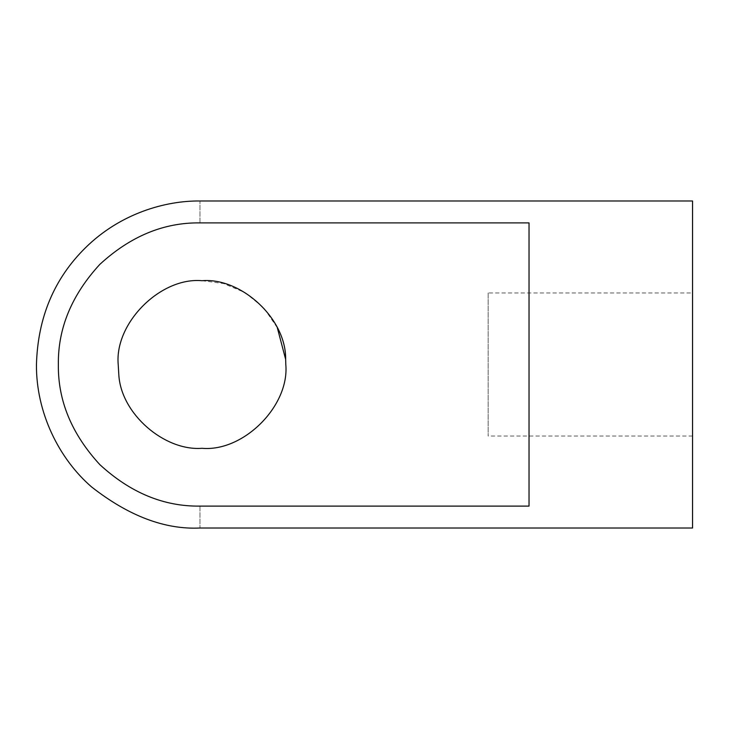 <?xml version="1.0" encoding="UTF-8"?>
<svg xmlns="http://www.w3.org/2000/svg" width="729" height="729" viewBox="0 0 729 729"><rect width="100%" height="100%" fill="white"/><g stroke="black" fill="none" stroke-linecap="round" stroke-linejoin="round"><path stroke-width="0.55" stroke-dasharray="3.65 2.73" d="M488.157 292.967L488.157 436.033L488.157 292.967L692.55 292.967L692.55 436.033L692.55 292.967M202.006 280.701L223.566 283.517L245.081 292.611L263.807 307.902L277.33 327.768M285.65 359.388L285.804 364.5C289.559 405.962 243.468 452.044 202.006 448.299C164.672 451.215 120.777 413.999 118.791 374.387M529.035 354.522L529.035 222.892L199.965 222.892C163.825 222.409 130.445 236.232 99.837 264.372C71.697 294.981 57.873 328.36 58.356 364.5C57.873 400.64 71.697 434.019 99.837 464.628C130.445 492.768 163.825 506.591 199.965 506.108L529.035 506.108L529.035 354.522M692.55 528.015L692.55 200.985M529.035 506.108L529.035 222.892L529.035 506.108M199.965 222.892C199.965 193.978 199.965 193.978 199.965 222.892M199.965 506.108C199.965 535.022 199.965 535.022 199.965 506.108M692.55 436.033L488.157 436.033"/><path stroke-width="1.09" d="M118.791 374.387L118.207 364.5C114.462 323.038 160.544 276.956 202.006 280.701C241.281 277.394 286.351 318.737 285.65 359.388L285.804 364.5C289.559 405.962 243.468 452.044 202.006 448.299C164.672 451.215 120.777 413.999 118.791 374.387L118.207 364.5C114.462 323.038 160.544 276.956 202.006 280.701M277.33 327.768L285.65 359.388M529.035 222.892L199.965 222.892C163.825 222.409 130.445 236.232 99.837 264.372C71.697 294.981 57.873 328.36 58.356 364.5C57.873 400.64 71.697 434.019 99.837 464.628C130.445 492.768 163.825 506.591 199.965 506.108L529.035 506.108L529.035 222.892M692.55 200.985L692.55 528.015L199.965 528.015C164.863 529.701 128.76 516.023 91.635 486.981C58.794 458.605 36.067 412.359 36.45 364.628C37.771 317.625 54.101 278.678 85.439 247.787C120.558 213.141 165.802 200.593 199.965 200.985L692.55 200.985M199.965 222.892C199.965 193.978 199.965 193.978 199.965 222.892M199.965 506.108C199.965 535.022 199.965 535.022 199.965 506.108"/></g></svg>
